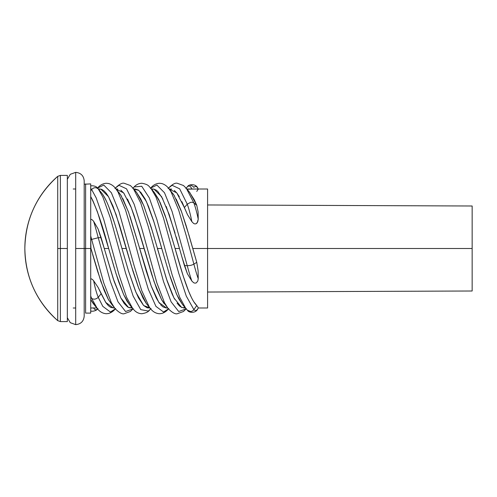 <?xml version="1.0" encoding="UTF-8"?>
<svg xmlns="http://www.w3.org/2000/svg" width="497" height="497" viewBox="0 0 497 497"><rect width="100%" height="100%" fill="white"/><g stroke="black" fill="none" stroke-linecap="round" stroke-linejoin="round"><path stroke-width="0.75" d="M57.72 248.5L57.72 176.348A95.623 95.623 0 0 0 57.72 320.652L57.72 248.5L60.373 248.5L60.373 175.404L60.373 248.5L67.337 248.5L67.337 175.404L67.337 321.596L67.337 248.5L60.373 248.5L60.373 321.596L60.373 248.5L57.72 248.5L57.72 320.652C36.349 301.35 25.39 277.295 24.85 248.5C25.39 219.705 36.349 195.65 57.72 176.348L57.72 248.5M114.993 308.531L111.365 302.735L103.78 283.017L91.628 239.411L90.715 239.846L90.957 248.5L90.715 247.655L90.715 248.5L84.192 248.5L85.608 248.5L85.608 183.902L85.608 248.5L90.715 248.5L90.715 183.902L90.715 222.072M114.391 268.268L108.65 248.5L104.264 248.5L101.133 237.609L98.244 237.721A27.391 1.075 -104.4 0 0 93.66 221.351L92.436 219.966L90.715 219.102L92.436 219.966L93.66 221.351L98.089 228.962L104.264 248.5L108.65 248.5L97.437 211.859L92.951 200.85L90.715 196.557L90.715 219.102L90.715 186.804M117.696 189.003L116.062 189.003M124.132 193.519L120.833 190.146M130.021 216.4L139.669 248.5L144.08 248.5L134.091 215.418L130.792 206.423L127.462 199.017M122.796 198.527L128.829 212.927M118.913 192.463L121.597 196.358M138.539 190.146L135.215 189.003L133.755 189.003M157.381 248.469L161.773 248.5L158.462 236.907L153.486 220.469L148.479 206.417L145.192 199.042L140.508 191.91M136.532 192.376L140.781 199.024L144.08 206.404L152.374 231.186M153.088 189.003L151.461 189.003M162.886 199.055L157.909 191.569L156.232 190.146L153.759 189.071M175.068 233.105L166.215 206.448M154.399 192.563L160.133 202.509L165.147 215.481L175.074 248.5L179.473 248.5L176.18 236.92M171.757 189.133L169.185 189.003M179.311 196.694L176.808 192.929L174.304 190.394M189.369 192.047L194.315 199.837L196.762 205.304L198.098 211.79L198.222 219.22L197.234 222.737L196.29 223.656L194.954 223.954L193.668 223.488L191.836 221.625L187.406 214.511L181.859 201.633M190.562 185.487A4.249 3.976 -135 0 1 193.873 187.375A27.391 6.635 93.8 0 1 197.831 188.257C196.029 183.492 188.829 184.114 187.562 186.586L187.257 186.928A27.391 6.635 93.8 0 1 191.836 189.09L198.222 189.003L198.098 189.593L198.222 189.003L186.878 189.003M207.591 248.5L207.591 189.003L207.591 248.5L192.793 248.5L207.591 248.5L207.591 307.997L207.591 248.5L472.15 248.5L472.15 206L472.15 291L472.15 248.5L207.591 248.5M176.174 199.017L181.181 210.765L186.164 225.744L196.762 262.341L198.098 270.703L198.222 278.718L197.787 281.035L196.272 282.911L194.936 283.16L193.662 282.743L191.836 281.035L187.412 273.804L181.939 257.086M172.888 193.538L174.522 196.023M116.758 230.484L121.951 248.5L126.35 248.5L119.671 225.588L112.999 206.212L108.532 196.762L106.321 193.358L104.066 190.891L101.829 189.432L99.636 189.003M108.942 207.106L114.142 221.991M103.755 196.098L106.339 201.037M95.138 305.767L90.715 299.598L90.715 307.997L90.715 278.6L92.436 279.444L93.66 280.78L98.089 287.409L105.954 302.76L108.352 305.674L110.788 307.438L114.558 307.997M90.715 248.5L90.715 313.098L90.715 248.5M112.521 305.431L108.371 299.523L104.215 290.552L97.586 271.256L92.61 254.327M129.338 304.431L126.909 300.971L123.598 294.497L118.597 281.544L115.31 271.287M132.283 307.997L129.133 307.711L127.505 306.854L124.163 303.462L120.846 297.958L114.192 281.526L104.264 248.5L113.285 278.786L120.87 298.007L128.462 307.426L132.134 307.817M146.286 303.474L142.968 297.983L137.998 286.272L132.985 271.263L126.35 248.5L121.951 248.5L128.605 271.281L135.259 290.596L138.551 297.97L143.552 305.444L147.1 307.792L149.964 307.997M164.203 303.76L161.693 299.884L156.642 288.807L151.635 274.214L144.08 248.5L139.669 248.5L146.298 271.256L151.287 286.247L156.282 297.983L159.574 303.462M183.629 307.991L185.406 307.997M177.056 303.151L179.547 305.99L181.983 307.606M168.843 272.636L161.773 248.5L157.387 248.5L167.203 281.196L172.161 294.112L174.59 299.157M174.565 289.31L170.229 277.065M182.492 304.468L178.703 298.622L175.907 292.621M198.222 307.997L198.098 307.407L198.222 307.997A27.391 6.635 -93.8 0 1 197.831 308.749A27.391 6.635 -93.8 0 1 193.873 309.625L196.762 305.537L198.098 307.407L196.762 305.537C189.525 298.598 182.337 274.207 175.074 248.5L183.2 276.009L188.643 291.248L191.326 297.281M194.066 302.108L196.762 305.537L193.873 309.625A4.249 3.976 135 0 1 190.562 311.513L187.257 310.072L190.562 311.513A4.249 3.976 -45 0 0 193.873 309.625A27.391 6.635 86.2 0 0 197.831 308.743C196.029 313.508 188.829 312.886 187.562 310.414L187.257 310.072M151.61 189.183L154.008 189.127L161.6 196.663L169.185 214.474L179.473 248.5L175.074 248.5L166.408 219.289L158.816 199.688L154.461 192.637L151.045 188.493L155.928 196.887L163.513 218.065L178.69 273.114L186.282 296.082L193.873 309.625L186.282 296.082L178.69 273.114L163.513 218.065L155.928 196.887L151.045 188.493C148.684 186.437 149.181 184.592 141.875 183.263C139.117 183.356 136.7 184.406 134.631 186.406L132.73 188.45M160.494 304.624L162.917 306.854L166.234 307.997L167.682 307.997M85.608 248.5L85.608 313.098L85.608 248.5M90.715 235.957L90.715 239.846L91.628 239.411A27.391 1.075 -104.4 0 0 90.715 235.957A27.391 1.075 75.6 0 1 91.628 239.411L98.244 237.721L110.39 281.563L117.982 301.822L125.567 311.52L133.022 308.898L125.567 311.52L117.982 301.822L110.39 281.563L98.244 237.721L91.628 239.411L103.78 283.017L111.365 302.735L114.962 308.494C119.007 312.582 122.069 314.328 124.151 313.737L130.338 311.495L133.239 308.637M168.085 188.506C172.13 184.418 175.192 182.672 177.274 183.263L183.461 185.505L186.363 188.363L193.873 202.981L196.762 205.304L189.786 192.532L186.363 188.363L193.873 202.981A4.249 2.907 159.9 0 0 190.562 202.372A4.249 2.907 -20.1 0 1 193.873 202.981A27.391 4.858 79.6 0 1 198.222 219.22A27.391 4.858 -100.4 0 0 193.873 202.981L196.762 205.304L198.098 211.79L198.222 219.22L197.8 221.6L196.29 223.656L194.954 223.954L193.668 223.488L191.836 221.625A27.391 4.858 -100.4 0 0 187.257 204.192L179.665 188.835L172.08 185.288L168.433 188.09L172.08 185.288L179.665 188.835L187.257 204.192L190.562 202.372L187.257 204.192A27.391 4.858 79.6 0 1 191.836 221.625L187.406 214.511L184.368 207.578L187.257 204.192L184.368 207.578L176.777 192.892L169.328 189.177M90.957 248.5L100.885 281.507L108.476 299.716L114.962 308.494M90.715 219.102L90.715 230.763M98.244 237.721L101.133 237.609L98.089 228.962L93.66 221.351A27.391 1.075 75.6 0 1 98.244 237.721M114.409 307.817L113.285 307.997L105.693 302.375L101.133 293.715L98.244 297.318L102.804 306.369L110.39 311.998L115.31 308.91L110.39 311.998L102.804 306.369L98.244 297.318A27.391 5.343 -99.3 0 1 93.66 280.78L92.436 279.444L90.715 278.6L90.715 292.721M150.429 188.431C152.908 185.195 155.959 183.474 159.587 183.263L161.73 183.53C164.439 184.3 166.787 185.953 168.763 188.487L171.105 191.948L178.69 210.094L186.282 235.851L193.873 264.112L196.762 262.341L189.171 235.864L181.585 211.89L173.993 195.166L168.763 188.487L171.105 191.948L178.69 210.094L186.282 235.851L193.873 264.112A4.249 1.062 165 0 1 190.562 265.386L187.257 265.765L172.08 211.473L164.488 192.749L156.903 185.064L150.709 188.096L156.903 185.064L164.488 192.749L172.08 211.473L187.257 265.765A27.391 1.777 75.9 0 0 191.836 281.035L193.662 282.743L194.936 283.16L196.272 282.911L197.787 281.035L198.222 278.718A27.391 1.777 -104.1 0 1 193.873 264.112A27.391 1.777 75.9 0 0 198.222 278.718L198.098 270.703L196.762 262.341L193.873 264.112A4.249 1.062 -15 0 1 190.562 265.386L187.257 265.765L184.368 265.448L187.257 265.765A27.391 1.777 -104.1 0 0 191.836 281.035L187.412 273.804L184.368 265.448L179.473 248.5M90.715 295.982L90.715 297.554L91.628 298.399L90.715 297.554L90.715 299.598L93.299 303.655L97.306 308.569L91.628 298.399C93.834 299.691 96.039 299.331 98.244 297.318L101.133 293.715L98.089 287.409L93.66 280.78A27.391 5.343 80.7 0 0 98.244 297.318C96.039 299.331 93.834 299.691 91.628 298.399A27.391 5.343 -99.3 0 1 90.715 295.982A27.391 5.343 80.7 0 0 91.628 298.399L97.306 308.569C99.785 311.805 102.836 313.526 106.464 313.737L108.607 313.47C111.316 312.7 113.664 311.047 115.639 308.513M133.898 189.177L138.831 190.357L146.422 201.596L154.008 222.128L169.185 273.76L176.777 294.628L182.436 304.394L185.853 308.55L179.665 297.2L172.08 274.686L156.903 219.581L149.311 197.905L141.726 186.251L134.134 186.928L133.022 188.102L134.134 186.928L141.726 186.251L149.311 197.905L156.903 219.581L172.08 274.686L179.665 297.2L185.853 308.55L187.624 310.476M97.58 308.898A27.391 6.418 -84.7 0 1 93.703 307.997A27.391 6.418 95.3 0 0 97.58 308.898M93.66 307.923L92.436 307.985M85.608 313.098L90.715 313.098L90.715 307.997L90.715 310.818M90.715 308.525L90.715 306.208M114.962 188.506C119.007 184.418 122.069 182.672 124.151 183.263L130.338 185.505L133.239 188.363L140.75 202.981L148.336 226.713L163.513 281.563L171.105 301.822L178.69 311.52L186.145 308.898L178.69 311.52L171.105 301.822L163.513 281.563L148.336 226.713L140.75 202.981L133.239 188.363L136.663 192.532L143.639 205.304L151.225 227.34L166.408 278.786L173.993 298.007L181.585 307.426L185.257 307.817M116.205 189.177L123.654 192.892L131.245 207.578L138.831 230.372L154.008 281.507L161.6 299.716L168.085 308.494L164.488 302.735L156.903 283.017L141.726 228.334L134.134 204.192L126.542 188.835L118.957 185.288L115.31 188.09L118.957 185.288L126.542 188.835L134.134 204.192L141.726 228.334L156.903 283.017L164.488 302.735L168.085 308.494C172.13 312.582 175.192 314.328 177.274 313.737L183.461 311.495L186.363 308.637M97.306 188.431C99.785 185.195 102.836 183.474 106.464 183.263L108.607 183.53C111.316 184.3 113.664 185.953 115.639 188.487L117.982 191.948L125.567 210.094L133.159 235.851L140.75 264.112L148.336 289.279L155.928 306.369L163.513 311.998L168.433 308.91L163.513 311.998L155.928 306.369L148.336 289.279L140.75 264.112L133.159 235.851L125.567 210.094L117.982 191.948L115.639 188.487L120.87 195.166L128.462 211.89L151.225 286.079L158.816 302.375L166.408 307.997L167.532 307.817M98.499 189.177L100.885 189.127L108.476 196.663L116.062 214.474L131.245 265.448L138.831 288.515L146.422 303.655L150.429 308.569L149.311 307.059L141.726 290.577L134.134 265.765L118.957 211.473L111.365 192.749L103.78 185.064L97.586 188.096L103.78 185.064L111.365 192.749L118.957 211.473L134.134 265.765L141.726 290.577L149.311 307.059L150.429 308.569C152.908 311.805 155.959 313.526 159.587 313.737L161.73 313.47C164.439 312.7 166.787 311.047 168.763 308.513M101.338 192.637L98.244 188.897L102.804 196.887L110.39 218.065L125.567 273.114L133.159 296.082L140.75 309.625L148.336 311.066L150.709 308.904L148.336 311.066L140.75 309.625L133.159 296.082L125.567 273.114L110.39 218.065L102.804 196.887L98.244 188.897A27.391 6.418 -95.3 0 0 97.921 188.481M149.821 307.823L143.639 305.537L136.048 292.534L128.462 270.809L121.951 248.5C115.043 223.93 108.085 200.266 101.133 192.395M90.715 188.475L90.715 190.792L91.628 189.512A27.391 6.418 -95.3 0 0 90.715 188.475A27.391 6.418 84.7 0 1 91.628 189.512L90.715 190.792L90.715 196.557C96.685 208.361 102.662 225.675 108.65 248.5L116.062 273.76L123.654 294.628L129.313 304.394L132.73 308.55L126.542 297.2L118.957 274.686L103.78 219.581L96.188 197.905L91.628 189.512C93.834 187.326 96.039 187.12 98.244 188.897L100.083 191.128M187.412 189.214L191.836 189.09A27.391 6.635 -86.2 0 0 187.257 186.928L185.853 188.45M84.192 184.213L90.715 183.902L90.715 186.549M90.715 186.151C91.243 185.319 96.387 185.754 97.928 188.487A27.391 6.418 84.7 0 1 98.244 188.897C96.039 187.12 93.834 187.326 91.628 189.512L96.188 197.905L103.78 219.581L118.957 274.686L126.542 297.2L132.73 308.55L134.631 310.594C136.7 312.594 139.117 313.644 141.875 313.737C149.181 312.408 148.684 310.563 151.045 308.507M101.115 192.37L97.928 188.487M198.278 189.022L197.831 188.257A27.391 6.635 93.8 0 1 198.222 189.003A27.391 6.635 -86.2 0 0 197.831 188.251M198.222 189.003L196.762 191.463M67.337 179.287L70.276 174.31L75.693 172.36L75.693 248.5L75.693 172.36C80.862 172.888 83.695 175.721 84.192 180.858L84.192 248.5L75.693 248.5L75.693 324.64L75.693 248.5L84.192 248.5L84.192 316.142C83.695 321.279 80.862 324.112 75.693 324.64L70.276 322.69L67.337 317.713M57.72 176.348L60.373 175.404L67.337 175.404L67.337 182.436M75.693 188.997L73.233 188.997M198.241 189.003L207.591 189.003M98.35 189.003L99.81 189.003M90.715 307.997L96.84 307.997M198.241 307.997L207.591 307.997M75.693 308.003L73.233 308.003M57.72 320.652L60.373 321.596L67.337 321.596L67.337 314.564M97.928 308.513C96.387 311.246 91.243 311.681 90.715 310.849M197.831 308.743L198.278 307.978M207.591 204.969L472.15 206M207.591 292.031L472.15 291"/></g></svg>
